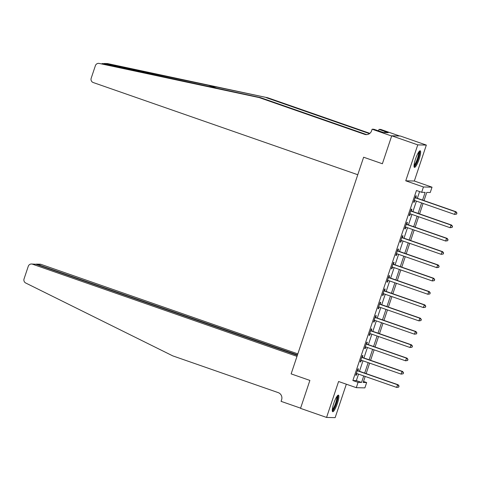 <?xml version="1.0" encoding="UTF-8"?>
<svg xmlns="http://www.w3.org/2000/svg" width="481" height="481" viewBox="0 0 481 481"><rect width="100%" height="100%" fill="white"/><g stroke="black" fill="none" stroke-linecap="round" stroke-linejoin="round"><path stroke-width="0.72" d="M337.385 403.475A8.772 1.726 109.2 0 0 338.462 395.148A8.772 1.726 109.2 0 0 333.766 403.391A8.772 1.726 109.2 0 0 332.69 411.718A8.772 1.726 109.2 0 0 337.385 403.475M419.143 159.127A8.772 1.726 109.2 0 0 420.22 150.8A8.772 1.726 109.2 0 0 415.524 159.043A8.772 1.726 109.2 0 0 414.448 167.37A8.772 1.726 109.2 0 0 419.143 159.127M363.516 381.457L366.654 382.551L364.875 387.878L356.295 387.674L358.074 382.353L361.556 382.431L363.726 375.938M399.573 135.991L380.705 129.413L379.028 129.377L388.185 132.69L383.712 132.582L373.809 129.251L372.126 129.215L391.654 136.015L382.377 163.75L363.63 157.221L291.137 373.881L309.878 380.417L291.137 373.881L296.993 356.367L32.461 264.177A3.373 3.301 -88.6 0 0 28.271 266.282L24.05 278.896A3.373 3.301 -88.6 0 0 25.733 283.02L172.733 355.862L278.18 392.61A5.622 5.501 91.4 0 1 281.607 399.747L281.072 401.346L300.601 408.153L309.878 380.417L300.529 408.363L326.569 417.436L335.149 417.64L346.332 384.205M98.605 63.36L99.206 63.432A3.373 3.301 -88.6 0 0 95.4 65.644L91.18 78.259A3.373 3.301 -88.6 0 0 93.236 82.54L357.768 174.735L363.63 157.221L382.377 163.75L391.726 135.804L400.306 136.009L426.34 145.082L417.761 144.877L405.742 180.814L423.442 186.983L432.022 187.187L430.242 192.508L426.767 192.424L424.026 200.607M405.742 180.814L414.321 181.012L426.34 145.082M414.321 181.012L432.022 187.187M391.726 135.804L417.761 144.877M422.565 200.096L425.144 192.388L421.663 192.304L416.456 190.488L352.868 380.537L356.349 380.621L358.519 374.122M359.463 371.296L362.975 360.816M363.919 357.984L367.424 347.504M368.374 344.679L371.879 334.199M372.823 331.367L376.328 320.887M377.278 318.061L380.784 307.581M381.734 304.75L385.239 294.27M386.183 291.444L389.688 280.964M390.638 278.132L394.143 267.652M395.087 264.827L398.599 254.347M399.543 251.515L403.048 241.041M403.998 238.209L407.503 227.729M408.447 224.898L411.952 214.424M412.902 211.592L416.408 201.112M417.358 198.28L419.594 191.582M415.776 197.583L416.354 195.851L415.776 195.839L413.636 202.23L414.219 202.242L414.784 200.547A1.124 1.1 -88.6 0 0 414.369 200.487L414.219 200.499M411.321 210.894L411.904 209.163L411.321 209.151L409.187 215.536L409.764 215.548L410.335 213.859A1.124 1.1 -88.6 0 0 409.914 213.798L409.764 213.804M406.872 224.2L407.449 222.469L406.872 222.456L404.731 228.848L405.315 228.86L405.88 227.164A1.124 1.1 -88.6 0 0 405.465 227.104L405.315 227.116M402.417 237.512L403 235.78L402.417 235.768L400.282 242.153L400.859 242.165L401.425 240.47A1.124 1.1 -88.6 0 0 401.01 240.416L400.859 240.422M397.967 250.817L398.545 249.086L397.967 249.074L395.827 255.465L396.404 255.477L396.975 253.782A1.124 1.1 -88.6 0 0 396.554 253.721L396.404 253.727M393.512 264.129L394.089 262.398L393.512 262.385L391.372 268.771L391.955 268.783L392.52 267.087A1.124 1.1 -88.6 0 0 392.105 267.033L391.955 267.039M389.057 277.435L389.64 275.703L389.057 275.691L386.922 282.076L387.5 282.094L388.071 280.399A1.124 1.1 -88.6 0 0 387.65 280.339L387.5 280.345M384.608 290.746L385.185 289.015L384.608 288.997L382.467 295.388L383.05 295.4L383.616 293.705M380.152 304.052L380.73 302.321L380.152 302.308L378.018 308.694L378.595 308.712L379.16 307.016A1.124 1.1 -88.6 0 0 378.745 306.956L378.595 306.962M375.697 317.364L376.28 315.632L375.697 315.614L373.563 322.005L374.14 322.017L374.711 320.322A1.124 1.1 -88.6 0 0 374.29 320.262L374.14 320.274M371.248 330.669L371.825 328.938L371.248 328.926L369.107 335.311L369.691 335.329L370.256 333.634A1.124 1.1 -88.6 0 0 369.841 333.573L369.691 333.58M366.793 343.981L367.376 342.25L366.793 342.231L364.658 348.623L365.235 348.635L365.8 346.939A1.124 1.1 -88.6 0 0 365.386 346.879L365.235 346.891M362.343 357.287L362.921 355.555L362.343 355.543L360.203 361.928L360.78 361.946L361.351 360.251A1.124 1.1 -88.6 0 0 360.93 360.191L360.78 360.197M357.888 370.598L358.465 368.867L357.888 368.849L355.748 375.24L356.331 375.252L356.896 373.557A1.124 1.1 -88.6 0 0 356.481 373.496L356.331 373.509M356.295 387.674L338.588 381.505L326.569 417.436M352.868 380.537L358.074 382.353M421.663 192.304L423.442 186.983M365.193 376.449L363.179 382.473L366.654 382.551M423.082 203.439L419.576 213.919M418.626 216.745L415.121 227.224M414.177 230.056L410.666 240.536M409.722 243.362L406.217 253.842M405.267 256.674L401.761 267.147M400.817 269.979L397.312 280.459M396.362 283.291L392.857 293.765M391.907 296.597L388.401 307.076M387.458 309.908L383.952 320.382M383.002 323.214L379.497 333.694M378.553 336.526L375.042 346.999M374.098 349.831L370.592 360.311M369.642 363.143L366.137 373.617M364.676 373.106L368.181 362.632M369.125 359.8L372.631 349.32M373.581 346.488L377.086 336.015M378.03 333.183L381.541 322.703M382.485 319.871L385.99 309.397M386.94 306.565L390.446 296.086M391.39 293.254L394.895 282.78M395.845 279.948L399.35 269.468M400.3 266.642L403.806 256.163M404.749 253.331L408.255 242.851M409.205 240.025L412.71 229.545M413.654 226.713L417.159 216.234M418.109 213.408L421.615 202.928M356.349 380.621L361.556 382.431M413.696 202.062L414.219 202.242M409.241 215.368L409.764 215.548M404.792 228.679L405.315 228.86M400.336 241.985L400.859 242.165M395.881 255.291L396.404 255.477M391.432 268.602L391.955 268.783M386.977 281.908L387.5 282.094M382.527 295.22L383.05 295.4M378.072 308.525L378.595 308.712M373.617 321.837L374.14 322.017M369.167 335.143L369.691 335.329M364.712 348.454L365.235 348.635M360.257 361.76L360.78 361.946M355.808 375.072L356.331 375.252M456.595 214.093L456.95 213.029L456.595 214.093L454.569 214.412L414.784 200.547M456.361 214.087L454.569 214.412L455.459 211.748L456.036 211.766L416.251 197.895A1.124 1.1 -88.6 0 1 415.891 197.685L415.325 197.186M415.199 197.571L415.313 197.673A1.124 1.1 -88.6 0 0 415.674 197.883L455.459 211.748L456.716 213.023M414.682 200.517L414.201 200.541M456.95 213.029L456.036 211.766M102.134 63.498L260.425 97.601L365.873 134.349A5.622 5.501 -88.6 0 0 366.889 134.596M104.203 63.492L107.185 63.564A3.373 3.301 91.4 0 1 107.786 63.63L267.737 97.769L104.858 63.564L102.832 63.654M260.425 97.601L259.157 97.571L364.604 134.319A5.622 5.501 -88.6 0 0 371.591 130.808L372.126 129.215M267.737 97.769L369.853 133.357M369.48 133.64L266.468 97.739M99.206 63.432L259.157 97.571M379.028 129.377L378.517 130.892M385.059 131.596L384.722 132.606M297.829 353.872L41.041 264.382L37.578 264.297L37.416 264.778M297.492 354.882L36.622 264.117L40.055 264.201A3.373 3.301 91.4 0 1 41.041 264.382M297.33 355.357L35.931 264.255L32.461 264.177M31.475 263.997L35.931 264.255M35.816 264.219L36.622 264.117M452.14 227.405L452.495 226.341L452.14 227.405L450.114 227.717L410.329 213.853M451.912 227.399L450.114 227.717L451.004 225.06L451.587 225.072L411.802 211.207A1.124 1.1 -88.6 0 1 411.435 210.997L410.87 210.498M410.744 210.882L410.858 210.979A1.124 1.1 -88.6 0 0 411.219 211.195L451.004 225.06L452.266 226.335M410.227 213.823L409.752 213.853M452.495 226.341L451.587 225.072M447.691 240.71L448.045 239.646L447.691 240.71L445.659 241.029L405.88 227.164M447.456 240.704L445.659 241.029L446.554 238.366L447.132 238.378L407.347 224.513A1.124 1.1 -88.6 0 1 406.986 224.302L406.421 223.803M406.289 224.188L406.403 224.29A1.124 1.1 -88.6 0 0 406.77 224.501L446.554 238.366L447.811 239.64M405.778 227.134L405.297 227.158M448.045 239.646L447.132 238.378M443.235 254.022L443.59 252.958L443.235 254.022L441.209 254.335L401.425 240.47M443.001 254.016L441.209 254.335L442.099 251.677L442.676 251.689L402.892 237.824A1.124 1.1 -88.6 0 1 402.531 237.614L401.966 237.115M401.839 237.5L401.954 237.596A1.124 1.1 -88.6 0 0 402.314 237.812L442.099 251.677L443.362 252.952M401.322 240.44L400.841 240.47M443.59 252.958L442.676 251.689M438.78 267.328L439.141 266.264L438.78 267.328L436.754 267.646L396.969 253.782M438.552 267.322L436.754 267.646L437.644 264.983L438.227 264.995L398.442 251.13A1.124 1.1 -88.6 0 1 398.076 250.92L397.516 250.421M397.384 250.805L397.498 250.908A1.124 1.1 -88.6 0 0 397.859 251.118L437.644 264.983L438.906 266.258M396.867 253.752L396.392 253.776M439.141 266.264L438.227 264.995M419.017 151.635A7.594 1.491 -70.8 0 1 416.654 162.422A7.594 1.491 -70.8 0 1 414.015 165.969M414.063 165.157A7.029 1.383 109.2 0 0 416.119 161.971A7.029 1.383 109.2 0 0 418.542 152.303M414.111 166.919A8.718 1.714 109.2 0 0 416.678 162.957A8.718 1.714 109.2 0 0 419.679 150.956M337.259 395.977A7.594 1.491 -70.8 0 1 337.301 399.579A7.594 1.491 -70.8 0 1 334.824 406.926A7.594 1.491 -70.8 0 1 332.263 410.317M332.305 409.499A7.029 1.383 109.2 0 0 336.592 399.663A7.029 1.383 109.2 0 0 336.79 396.645M332.359 411.261A8.718 1.714 109.2 0 0 337.68 399.05A8.718 1.714 109.2 0 0 337.921 395.298M434.331 280.639L434.686 279.575L434.331 280.639L432.305 280.952L392.52 267.087M434.096 280.633L432.305 280.952L433.195 278.295L433.772 278.307L393.987 264.442A1.124 1.1 -88.6 0 1 393.626 264.231L393.061 263.732M392.935 264.117L393.043 264.213A1.124 1.1 -88.6 0 0 393.41 264.43L433.195 278.295L434.451 279.569M392.418 267.057L391.937 267.087M434.686 279.575L433.772 278.307M429.876 293.945L430.23 292.881L429.876 293.945L427.849 294.264L388.065 280.399M429.641 293.939L427.849 294.264L428.739 291.6L429.317 291.612L389.538 277.747A1.124 1.1 -88.6 0 1 389.171 277.537L388.606 277.038M388.48 277.423L388.594 277.525A1.124 1.1 -88.6 0 0 388.955 277.735L428.739 291.6L430.002 292.875M387.963 280.369L387.488 280.393M430.23 292.881L429.317 291.612M425.42 307.257L425.781 306.187L425.42 307.257L423.394 307.569L383.61 293.705A1.124 1.1 -88.6 0 0 383.201 293.644L383.05 293.657M425.192 307.251L423.394 307.569L424.284 304.912L424.867 304.924L385.083 291.059A1.124 1.1 -88.6 0 1 384.722 290.843L384.157 290.35M384.024 290.734L384.139 290.831A1.124 1.1 -88.6 0 0 384.505 291.047L424.284 304.912L425.547 306.187M383.507 293.675L383.032 293.705M425.781 306.187L424.867 304.924M420.971 320.562L421.326 319.498L420.971 320.562L418.945 320.881L379.16 307.016M420.737 320.556L418.945 320.881L419.835 318.218L420.412 318.23L380.627 304.365A1.124 1.1 -88.6 0 1 380.267 304.154L379.701 303.655M379.575 304.04L379.689 304.142A1.124 1.1 -88.6 0 0 380.05 304.353L419.835 318.218L421.091 319.492M379.058 306.986L378.577 307.01M421.326 319.498L420.412 318.23M416.516 333.868L416.871 332.804L416.516 333.868L414.49 334.187L374.705 320.322M416.287 333.868L414.49 334.187L415.38 331.529L415.963 331.541L376.178 317.676A1.124 1.1 -88.6 0 1 375.811 317.46L375.246 316.967M375.12 317.346L375.234 317.448A1.124 1.1 -88.6 0 0 375.595 317.658L415.38 331.529L416.642 332.798M374.603 320.292L374.128 320.322M416.871 332.804L415.963 331.541M412.067 347.18L412.421 346.116L412.067 347.18L410.034 347.498L370.256 333.634M411.832 347.174L410.034 347.498L410.93 344.835L411.508 344.847L371.723 330.982A1.124 1.1 -88.6 0 1 371.362 330.772L370.797 330.273M370.665 330.657L370.779 330.76A1.124 1.1 -88.6 0 0 371.146 330.97L410.93 344.835L412.187 346.11M370.154 333.604L369.673 333.628M412.421 346.116L411.508 344.847M407.611 360.485L407.966 359.421L407.611 360.485L405.585 360.804L365.8 346.939M407.377 360.485L405.585 360.804L406.475 358.141L407.052 358.159L367.274 344.294A1.124 1.1 -88.6 0 1 366.907 344.077L366.342 343.584M366.215 343.963L366.33 344.065A1.124 1.1 -88.6 0 0 366.69 344.276L406.475 358.141L407.738 359.415M365.698 346.909L365.217 346.939M407.966 359.421L407.052 358.159M403.156 373.797L403.517 372.733L403.156 373.797L401.13 374.116L361.345 360.251M402.928 373.791L401.13 374.116L402.02 371.452L402.603 371.464L362.818 357.599A1.124 1.1 -88.6 0 1 362.458 357.389L361.892 356.89M361.76 357.275L361.874 357.377A1.124 1.1 -88.6 0 0 362.235 357.587L402.02 371.452L403.282 372.727M361.243 360.221L360.768 360.245M403.517 372.733L402.603 371.464M398.707 387.103L399.062 386.039L398.707 387.103L396.681 387.421L356.896 373.557M398.472 387.097L396.681 387.421L397.571 384.758L398.148 384.776L358.363 370.911A1.124 1.1 -88.6 0 1 358.002 370.695L357.437 370.202M357.311 370.58L357.419 370.683A1.124 1.1 -88.6 0 0 357.786 370.893L397.571 384.758L398.827 386.033M356.794 373.527L356.313 373.551M399.062 386.039L398.148 384.776M415.313 197.673L415.891 197.685M415.674 197.883L416.251 197.895M208.826 85.438L217.31 88.396M365.873 134.349L364.604 134.319M107.786 63.63L104.858 63.564M410.858 210.979L411.435 210.997M411.219 211.195L411.802 211.207M406.403 224.29L406.986 224.302M406.77 224.501L407.347 224.513M401.954 237.596L402.531 237.614M402.314 237.812L402.892 237.824M397.498 250.908L398.076 250.92M397.859 251.118L398.442 251.13M393.043 264.213L393.626 264.231M393.41 264.43L393.987 264.442M388.594 277.525L389.171 277.537M388.955 277.735L389.538 277.747M384.139 290.831L384.722 290.843M384.505 291.047L385.083 291.059M379.689 304.142L380.267 304.154M380.05 304.353L380.627 304.365M375.234 317.448L375.811 317.46M375.595 317.658L376.178 317.676M370.779 330.76L371.362 330.772M371.146 330.97L371.723 330.982M366.33 344.065L366.907 344.077M366.69 344.276L367.274 344.294M361.874 357.377L362.458 357.389M362.235 357.587L362.818 357.599M357.419 370.683L358.002 370.695M357.786 370.893L358.363 370.911"/></g></svg>
